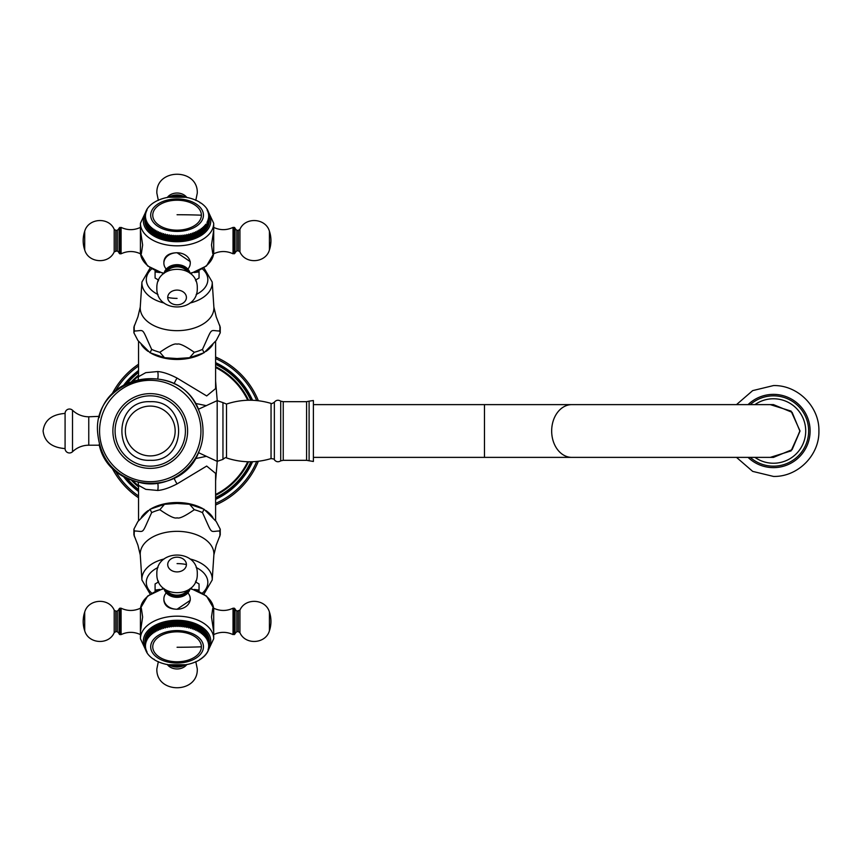 <?xml version="1.0" encoding="UTF-8"?>
<svg xmlns="http://www.w3.org/2000/svg" width="862" height="862" viewBox="0 0 862 862"><rect width="100%" height="100%" fill="white"/><g stroke="black" fill="none" stroke-linecap="round" stroke-linejoin="round"><path stroke-width="1.29" d="M138.534 485.899A71.061 71.061 0 0 1 133.308 481.147M133.308 380.853A71.061 71.061 0 0 1 138.534 376.101M248.536 400.237A71.794 71.794 0 0 0 215.608 366.695M138.534 375.153A71.794 71.794 0 0 0 131.746 381.403M248.536 461.763A71.794 71.794 0 0 1 215.608 495.305M138.534 486.847A71.794 71.794 0 0 1 131.746 480.597M215.608 367.514A71.061 71.061 0 0 1 247.728 400.259M247.728 461.741A71.061 71.061 0 0 1 215.608 494.486M251.769 400.259A74.725 74.725 0 0 0 215.608 363.441M138.534 371.436A74.725 74.725 0 0 0 125.313 384.301M125.313 477.699A74.725 74.725 0 0 0 138.534 490.564M215.608 498.559A74.725 74.725 0 0 0 251.769 461.741M111.694 467.269A80.586 80.586 0 0 0 138.534 497.773M215.608 504.992A80.586 80.586 0 0 0 258.352 461.267M258.352 400.733A80.586 80.586 0 0 0 215.608 357.008M138.534 364.227A80.586 80.586 0 0 0 111.694 394.731M195.437 403.416L206.406 405.668M217.224 400.614L215.608 381.047M215.608 480.953L217.224 461.385M206.406 456.332L195.437 458.584M215.608 520.713L215.608 473.41L206.686 466.062L177.066 483.905C169.361 487.903 162.907 490.079 157.724 490.456L145.786 489.347L138.534 485.328L138.157 482.537M202.818 508.612A38.542 23.727 180 0 0 177.066 502.535A38.542 23.727 180 0 0 151.313 508.612M148.135 510.584A38.542 23.727 180 0 0 141.239 517.523M202.462 512.61L204.057 509.226L216.243 521.532L220.241 529.203L219.691 530.981C209.035 531.197 213.129 535.604 202.462 512.61A42.884 26.399 0 0 0 194.295 509.711C184.921 516.219 179.177 518.913 177.066 517.803C174.932 518.902 169.2 516.209 159.847 509.711L164.513 504.292L177.066 503.451L189.618 504.292L194.295 509.711M164.179 558.953A35.17 21.647 180 0 0 141.928 579.986L140.258 554.945A36.84 22.681 180 0 1 177.066 531.337A36.84 22.681 0 0 1 213.873 554.945L216.222 545.14L220.241 534.86L220.241 529.203M133.89 529.203L137.888 521.532L150.085 509.226L151.669 512.61C141.002 535.593 145.107 531.197 134.45 530.981L133.89 529.203L133.89 534.86L137.909 545.14L140.258 554.945M195.943 580.816A19.05 11.723 0 0 1 196.116 582.238M158.015 582.238A19.05 11.723 0 0 1 158.188 580.816M158.651 581.882L155.085 583.962L155.085 591.332M159.793 589.446L155.085 590.104M195.48 581.882L199.047 583.962L199.047 590.104L194.338 589.446M199.047 591.332L199.047 590.104M163.877 598.853L163.877 600.361C164.674 606.137 169.071 609.089 177.066 609.24A13.189 10.387 0 0 0 190.254 598.853L190.254 600.361L177.066 609.24A13.189 10.387 0 0 1 163.877 598.853A13.189 10.387 180 0 1 166.107 593.067M141.346 608.216L142.629 617.03L140.431 631.792L140.431 608.216L141.346 608.216M213.701 608.216L213.701 631.792L211.502 617.03L212.785 608.216L213.701 608.216C220.144 611.201 226.587 611.201 233.042 608.216L233.042 634.594C226.598 631.609 220.144 631.609 213.701 634.594M177.066 626.545L177.787 625.812L177.787 621.19L177.066 621.642L177.066 626.545L176.344 625.812A32.239 19.848 180 0 0 175.762 625.823L175.762 621.2L175.083 621.674L175.083 626.577L174.318 625.877A32.239 19.848 180 0 0 173.747 625.909L173.747 621.297L173.122 621.793L173.122 626.696L172.303 626.027A32.239 19.848 180 0 0 171.743 626.081L171.743 621.459L171.161 626.889L170.32 626.243A32.239 19.848 180 0 0 169.749 626.318L169.749 621.707L169.232 627.148L168.349 626.545A32.239 19.848 180 0 0 167.799 626.642L167.799 622.03L167.336 627.493L166.42 626.922A32.239 19.848 180 0 0 165.881 627.04L165.881 622.418L165.472 627.902L164.523 627.364A32.239 19.848 180 0 0 163.995 627.514L163.995 622.892L163.651 628.387L162.692 627.892A32.239 19.848 180 0 0 162.175 628.053L162.175 623.431L161.894 628.937L160.903 628.484A32.239 19.848 180 0 0 160.407 628.657L160.407 624.045L160.181 629.562L159.19 629.141A32.239 19.848 180 0 0 158.705 629.335L158.705 624.724L158.554 630.241L157.541 629.863A32.239 19.848 180 0 0 157.078 630.079L157.078 625.456L156.981 630.995L155.968 630.65A32.239 19.848 180 0 0 155.537 630.887L155.537 626.265L155.505 631.803L154.481 631.49A32.239 19.848 180 0 0 154.072 631.749L154.104 632.665L153.08 632.396A32.239 19.848 180 0 0 152.693 632.665L152.79 633.57L151.777 633.344A32.239 19.848 180 0 0 151.421 633.635L151.583 634.54L150.57 634.346A32.239 19.848 180 0 0 150.247 634.647L150.462 635.542L149.471 635.402A32.239 19.848 180 0 0 149.169 635.703L149.46 636.598L148.48 636.49A32.239 19.848 180 0 0 148.21 636.802L148.566 637.675L147.596 637.611A32.239 19.848 180 0 0 147.37 637.934L147.779 638.796L146.831 638.764A32.239 19.848 180 0 0 146.637 639.098L147.1 639.938L146.195 639.949A32.239 19.848 180 0 0 146.034 640.283L146.551 641.112L145.667 641.156A32.239 19.848 180 0 0 145.549 641.5L146.12 642.298L145.269 642.373A32.239 19.848 180 0 0 145.182 642.729L145.807 643.505L144.999 643.612A32.239 19.848 180 0 0 144.945 643.957L145.624 644.722L144.859 644.851A32.239 19.848 180 0 0 144.838 645.207L144.838 640.585A32.239 19.848 0 0 1 144.859 640.229L144.945 640.186M209.272 640.229A32.239 19.848 0 0 1 209.294 640.585L209.294 645.207A32.239 19.848 0 0 0 209.272 644.851L209.186 640.186M209.132 638.99A32.239 19.848 0 0 1 209.186 639.345L209.186 643.957A32.239 19.848 0 0 0 209.132 643.612L208.949 638.904M208.863 637.751A32.239 19.848 0 0 1 208.949 638.106L208.949 642.729A32.239 19.848 0 0 0 208.863 642.373L208.582 637.643M208.464 636.533A32.239 19.848 0 0 1 208.582 636.878L208.582 641.5A32.239 19.848 0 0 0 208.464 641.156L208.098 636.404M207.936 635.326A32.239 19.848 0 0 1 208.098 635.671L208.098 640.283A32.239 19.848 0 0 0 207.936 639.949L207.494 635.186M207.3 634.141A32.239 19.848 0 0 1 207.494 634.475L207.494 639.098A32.239 19.848 0 0 0 207.3 638.764L206.761 634.001M206.535 632.988A32.239 19.848 0 0 1 206.761 633.311L206.761 637.934A32.239 19.848 0 0 0 206.535 637.611L206.535 632.988L205.921 632.848M205.652 631.868A32.239 19.848 0 0 1 205.921 632.18L205.921 636.802A32.239 19.848 0 0 0 205.652 636.49L205.652 631.868L204.962 631.738M204.66 630.779A32.239 19.848 0 0 1 204.962 631.081L204.962 635.703A32.239 19.848 0 0 0 204.66 635.402L204.66 630.779L203.885 630.672M203.561 629.734A32.239 19.848 0 0 1 203.885 630.025L203.885 634.647A32.239 19.848 0 0 0 203.561 634.346L203.561 629.734L202.71 629.648M202.365 628.732A32.239 19.848 0 0 1 202.71 629.012L202.71 633.635A32.239 19.848 0 0 0 202.365 633.344L202.365 628.732L201.439 628.678M201.051 627.773A32.239 19.848 0 0 1 201.439 628.042L201.439 632.665A32.239 19.848 0 0 0 201.051 632.396L201.051 627.773L200.059 627.762M199.661 626.879A32.239 19.848 0 0 1 200.059 627.127L200.059 631.749A32.239 19.848 0 0 0 199.661 631.49L199.661 626.879L198.605 626.265A32.239 19.848 0 0 0 198.163 626.027L197.053 625.456A32.239 19.848 0 0 0 196.601 625.241L195.426 624.724A32.239 19.848 0 0 0 194.941 624.519L193.724 624.045A32.239 19.848 0 0 0 193.228 623.862L191.957 623.431A32.239 19.848 0 0 0 191.439 623.269L190.136 622.892A32.239 19.848 0 0 0 189.608 622.752L188.261 622.418A32.239 19.848 0 0 0 187.711 622.299L186.332 622.03A32.239 19.848 0 0 0 185.783 621.922L184.382 621.707A32.239 19.848 0 0 0 183.821 621.631L182.388 621.459A32.239 19.848 0 0 0 181.828 621.405L180.384 621.297A32.239 19.848 0 0 0 179.813 621.265L178.369 621.2A32.239 19.848 0 0 0 177.787 621.19M177.066 621.642L176.344 621.19A32.239 19.848 0 0 0 175.762 621.2M175.083 621.674L174.318 621.265A32.239 19.848 0 0 0 173.747 621.297M173.122 621.793L172.303 621.405A32.239 19.848 0 0 0 171.743 621.459M171.161 621.987L170.32 621.631A32.239 19.848 0 0 0 169.749 621.707M169.232 622.245L168.349 621.922A32.239 19.848 0 0 0 167.799 622.03M167.336 622.59L166.42 622.299A32.239 19.848 0 0 0 165.881 622.418M165.472 623L164.523 622.752A32.239 19.848 0 0 0 163.995 622.892M163.651 623.485L162.692 623.269A32.239 19.848 0 0 0 162.175 623.431M161.894 624.034L160.903 623.862A32.239 19.848 0 0 0 160.407 624.045M160.181 624.659L159.19 624.519A32.239 19.848 0 0 0 158.705 624.724M158.554 625.338L157.541 625.241A32.239 19.848 0 0 0 157.078 625.456M156.981 626.092L155.968 626.027A32.239 19.848 0 0 0 155.537 626.265M155.505 626.9L154.481 626.879A32.239 19.848 0 0 0 154.072 627.127L154.072 631.749M154.072 627.762L153.08 627.773A32.239 19.848 0 0 0 152.693 628.042L152.693 632.665M152.693 628.678L151.777 628.732A32.239 19.848 0 0 0 151.421 629.012L151.421 633.635M151.421 629.648L150.57 629.734A32.239 19.848 0 0 0 150.247 630.025L150.247 634.647M150.247 630.672L149.471 630.779A32.239 19.848 0 0 0 149.169 631.081L149.169 635.703M149.169 631.738L148.48 631.868A32.239 19.848 0 0 0 148.21 632.18L148.21 636.802M148.21 632.848L147.596 632.988A32.239 19.848 0 0 0 147.37 633.311L147.37 637.934M147.37 634.001L146.831 634.141A32.239 19.848 0 0 0 146.637 634.475L146.637 639.098M146.637 635.186L146.195 635.326A32.239 19.848 0 0 0 146.034 635.671L146.034 640.283M146.034 636.404L145.667 636.533A32.239 19.848 0 0 0 145.549 636.878L145.549 641.5M145.549 637.643L145.269 637.751A32.239 19.848 0 0 0 145.182 638.106L145.182 642.729M145.182 638.904L144.999 638.99A32.239 19.848 0 0 0 144.945 639.345L144.945 643.957M144.859 644.851L144.859 640.229M144.999 643.612L144.999 638.99M145.269 642.373L145.269 637.751M145.667 641.156L145.667 636.533M146.195 639.949L146.195 635.326M146.831 638.764L146.831 634.141M147.596 637.611L147.596 632.988M148.48 636.49L148.48 631.868M149.471 635.402L149.471 630.779M150.57 634.346L150.57 629.734M151.777 633.344L151.777 628.732M153.08 632.396L153.08 627.773M154.481 631.49L154.481 626.879M155.537 630.887L155.505 631.803M155.968 630.65L155.968 626.027M157.078 630.079L156.981 630.995M157.541 629.863L157.541 625.241M158.705 629.335L158.554 630.241M159.19 629.141L159.19 624.519M160.407 628.657L160.181 629.562M160.903 628.484L160.903 623.862M162.175 628.053L161.894 628.937M162.692 627.892L162.692 623.269M163.995 627.514L163.651 628.387M164.523 627.364L164.523 622.752M165.881 627.04L165.472 627.902M166.42 626.922L166.42 622.299M167.799 626.642L167.336 627.493M168.349 626.545L168.349 621.922M169.749 626.318L169.232 627.148M170.32 626.243L170.32 621.631M171.743 626.081L171.161 626.889M172.303 626.027L172.303 621.405M173.747 625.909L173.122 626.696M174.318 625.877L174.318 621.265M175.762 625.823L175.083 626.577M176.344 625.812L176.344 621.19M177.787 625.812A32.239 19.848 0 0 1 178.369 625.823L178.369 621.2M179.048 621.674L179.048 626.577L178.369 625.823M179.048 626.577L179.813 625.877L179.813 621.265M179.813 625.877A32.239 19.848 0 0 1 180.384 625.909L180.384 621.297M181.02 621.793L181.02 626.696L180.384 625.909M181.02 626.696L181.828 626.027L181.828 621.405M181.828 626.027A32.239 19.848 0 0 1 182.388 626.081L182.388 621.459M182.97 621.987L182.97 626.889L182.388 626.081M182.97 626.889L183.821 626.243L183.821 621.631M183.821 626.243A32.239 19.848 0 0 1 184.382 626.318L184.382 621.707M184.899 622.245L184.899 627.148L184.382 626.318M184.899 627.148L185.783 626.545L185.783 621.922M185.783 626.545A32.239 19.848 0 0 1 186.332 626.642L186.332 622.03M186.806 622.59L186.806 627.493L186.332 626.642M186.806 627.493L187.711 626.922L187.711 622.299M187.711 626.922A32.239 19.848 0 0 1 188.261 627.04L188.261 622.418M188.659 623L188.261 627.04M188.659 627.902L189.608 627.364L189.608 622.752M189.608 627.364A32.239 19.848 0 0 1 190.136 627.514L190.136 622.892M190.48 623.485L190.136 627.514M190.48 628.387L191.439 627.892L191.439 623.269M191.439 627.892A32.239 19.848 0 0 1 191.957 628.053L191.957 623.431M192.248 624.034L191.957 628.053M192.248 628.937L193.228 628.484L193.228 623.862M193.228 628.484A32.239 19.848 0 0 1 193.724 628.657L193.724 624.045M193.95 624.659L193.724 628.657M193.95 629.562L194.941 629.141L194.941 624.519M194.941 629.141A32.239 19.848 0 0 1 195.426 629.335L195.426 624.724M195.588 625.338L195.426 629.335M195.588 630.241L196.601 629.863L196.601 625.241M196.601 629.863A32.239 19.848 0 0 1 197.053 630.079L197.053 625.456M197.15 626.092L197.053 630.079M197.15 630.995L198.163 630.65L198.163 626.027M198.163 630.65A32.239 19.848 0 0 1 198.605 630.887L198.605 626.265M198.637 626.9L198.605 630.887M199.661 631.49L198.637 631.803M201.051 632.396L200.027 632.665L200.059 631.749M202.365 633.344L201.342 633.57L201.439 632.665M203.561 634.346L202.548 634.54L202.71 633.635M204.66 635.402L203.669 635.542L203.885 634.647M205.652 636.49L204.671 636.598L204.962 635.703M206.535 637.611L205.576 637.675L205.921 636.802M207.3 638.764L206.363 638.796L206.761 637.934M207.936 639.949L207.031 639.938L207.494 639.098M208.464 641.156L207.58 641.112L208.098 640.283M208.863 642.373L208.011 642.298L208.582 641.5M209.132 643.612L208.324 643.505L208.949 642.729M209.272 644.851L208.507 644.722L209.186 643.957M208.572 645.94L209.294 645.207L209.294 646.101L208.572 645.94M209.294 646.101A32.239 19.848 0 0 1 209.272 646.457L208.507 647.157L209.186 647.34L209.186 646.543M209.186 647.34A32.239 19.848 0 0 1 209.132 647.696L208.324 648.364L208.949 648.58L208.949 647.858M208.949 648.58A32.239 19.848 0 0 1 208.863 648.935L208.011 649.571L208.582 649.808L208.582 649.14M208.582 649.808A32.239 19.848 0 0 1 208.464 650.153L208.098 650.411M208.098 651.015A32.239 19.848 0 0 1 207.936 651.36L207.494 651.65M207.494 652.211A32.239 19.848 0 0 1 207.3 652.545L206.761 652.857M206.761 653.374A32.239 19.848 0 0 1 206.535 653.698L205.921 654.021M205.921 654.506A32.239 19.848 0 0 1 205.652 654.818L204.962 655.152M204.962 655.605A32.239 19.848 0 0 1 204.66 655.907L203.885 656.241M203.885 656.661A32.239 19.848 0 0 1 203.561 656.952L202.71 657.275M202.71 657.674A32.239 19.848 0 0 1 202.365 657.954L201.439 658.266M201.439 658.643A32.239 19.848 0 0 1 201.051 658.913L200.027 659.214M200.059 659.559A32.239 19.848 0 0 1 199.661 659.807L198.605 660.421A32.239 19.848 0 0 1 198.163 660.658L197.053 661.229A32.239 19.848 0 0 1 196.601 661.445L195.426 661.962A32.239 19.848 0 0 1 194.941 662.167L193.724 662.641A32.239 19.848 0 0 1 193.228 662.824L191.957 663.255A32.239 19.848 0 0 1 191.439 663.417L190.136 663.794A32.239 19.848 0 0 1 189.608 663.934L188.261 664.268A32.239 19.848 0 0 1 187.711 664.386L186.332 664.656A32.239 19.848 0 0 1 185.783 664.764L184.382 664.979A32.239 19.848 0 0 1 183.821 665.055L182.388 665.227A32.239 19.848 0 0 1 181.828 665.281L180.384 665.389A32.239 19.848 0 0 1 179.813 665.432L178.369 665.486A32.239 19.848 0 0 1 177.787 665.496L176.344 665.496A32.239 19.848 180 0 1 175.762 665.486L174.318 665.432A32.239 19.848 180 0 1 173.747 665.389L172.303 665.281A32.239 19.848 180 0 1 171.743 665.227L170.32 665.055A32.239 19.848 180 0 1 169.749 664.979L168.349 664.764A32.239 19.848 180 0 1 167.799 664.656L166.42 664.386A32.239 19.848 180 0 1 165.881 664.268L164.523 663.934A32.239 19.848 180 0 1 163.995 663.794L162.692 663.417A32.239 19.848 180 0 1 162.175 663.255L160.903 662.824A32.239 19.848 180 0 1 160.407 662.641L159.19 662.167A32.239 19.848 180 0 1 158.705 661.962L157.541 661.445A32.239 19.848 180 0 1 157.078 661.229L155.968 660.658A32.239 19.848 180 0 1 155.537 660.421L154.481 659.807A32.239 19.848 180 0 1 154.072 659.559L154.072 659.559M144.838 646.101L144.838 645.207L145.559 645.94L144.838 646.101A32.239 19.848 180 0 0 144.859 646.457L145.624 647.157L144.945 647.34A32.239 19.848 180 0 0 144.999 647.696L145.807 648.364L145.182 648.58A32.239 19.848 180 0 0 145.269 648.935L146.12 649.571L145.549 649.808A32.239 19.848 180 0 0 145.667 650.153L146.551 650.756L146.034 651.015A32.239 19.848 180 0 0 146.195 651.36L147.1 651.931L146.637 652.211A32.239 19.848 180 0 0 146.831 652.545L147.37 653.374A32.239 19.848 180 0 0 147.596 653.698L148.21 654.506A32.239 19.848 180 0 0 148.48 654.818L149.169 655.605A32.239 19.848 180 0 0 149.471 655.907L150.247 656.661A32.239 19.848 180 0 0 150.57 656.952L151.421 657.674A32.239 19.848 180 0 0 151.777 657.954L152.693 658.643A32.239 19.848 180 0 0 153.08 658.913L154.104 659.214M146.637 652.211L146.637 651.65M146.034 651.015L146.034 650.411M145.549 649.808L145.549 649.14M145.182 648.58L145.182 647.858M144.945 647.34L144.945 646.543M152.746 646.812A24.319 14.977 0 0 1 177.066 631.835A24.319 14.977 0 0 1 201.385 646.812A24.319 14.977 0 0 1 177.066 661.779A24.319 14.977 0 0 1 152.746 646.812M188.024 593.067A13.189 10.387 180 0 1 190.254 598.853M164.071 588.692A13.189 10.387 0 0 0 166.797 593.465A13.189 10.387 0 0 0 187.334 593.465A13.189 10.387 0 0 0 190.071 588.692M183.304 665.022A13.189 10.387 180 0 1 170.827 665.022M234.356 634.594L234.356 608.216L235.089 608.949L235.089 633.861L233.042 634.594M235.089 628.807L235.089 614.003M140.431 634.594C133.987 631.609 127.544 631.609 121.089 634.594L121.089 608.216C127.544 611.201 133.987 611.201 140.431 608.216M121.089 608.216L119.775 608.216L119.775 634.594L119.042 633.861L119.042 608.949L119.042 629.077M119.042 633.419L117.286 631.663L117.286 611.147L119.042 609.391L119.042 628.807M212.903 517.523A38.542 23.727 180 0 0 205.996 510.584M138.157 379.463L138.534 376.672L145.786 372.653L157.724 371.544C162.907 371.921 169.361 374.097 177.066 378.095L206.686 395.938L215.608 388.59L215.608 341.287M151.313 353.388A38.542 23.727 0 0 0 177.066 359.465A38.542 23.727 0 0 0 202.818 353.388M205.996 351.416A38.542 23.727 0 0 0 212.903 344.477M220.241 332.797L216.243 340.468L204.057 352.773L202.462 349.39C213.119 326.418 209.046 330.792 219.691 331.019L220.241 332.797L220.241 327.14L216.222 316.86L213.873 307.055A36.84 22.681 180 0 1 177.066 330.663A36.84 22.681 0 0 1 140.258 307.055L137.909 316.86L133.89 327.14L133.89 332.797L134.45 331.019C145.085 330.792 141.012 326.396 151.669 349.39L150.085 352.773L137.888 340.458L133.89 332.797M194.295 352.289L189.618 357.708L177.066 358.549L164.513 357.708L159.847 352.289C169.211 345.791 174.954 343.087 177.066 344.197C179.199 343.098 184.931 345.791 194.295 352.289A42.884 26.399 180 0 0 202.462 349.39M196.116 279.762A19.05 11.723 180 0 1 195.943 281.184M158.188 281.184A19.05 11.723 180 0 1 158.015 279.762M155.085 270.668L155.085 278.038L158.651 280.118M155.085 271.896L159.793 272.554M195.48 280.118L199.047 278.038L199.047 270.668M194.338 272.554L199.047 271.896M188.024 268.933A13.189 10.387 0 0 0 190.254 263.147A13.189 10.387 180 0 0 177.066 252.76C169.071 252.911 164.674 255.863 163.877 261.639L163.877 263.147A13.189 10.387 0 0 0 166.107 268.933M140.431 253.784L140.431 230.208L142.629 244.97L141.346 253.784L140.431 253.784C133.987 250.799 127.544 250.799 121.089 253.784L121.089 227.406C127.544 230.391 133.987 230.391 140.431 227.406M163.877 263.147A13.189 10.387 180 0 1 177.066 252.76L190.254 261.639L190.254 263.147M212.785 253.784L211.502 244.97L213.701 230.208L213.701 253.784L212.785 253.784M144.859 221.771A32.239 19.848 180 0 1 144.838 221.415L144.838 216.793A32.239 19.848 0 0 0 144.859 217.149L144.945 221.814M144.999 223.01A32.239 19.848 180 0 1 144.945 222.655L144.945 218.043A32.239 19.848 0 0 0 144.999 218.388L145.182 223.096M145.269 224.249A32.239 19.848 180 0 1 145.182 223.894L145.182 219.271A32.239 19.848 0 0 0 145.269 219.627L145.549 224.357M145.667 225.467A32.239 19.848 180 0 1 145.549 225.122L145.549 220.5A32.239 19.848 0 0 0 145.667 220.844L146.034 225.596M146.195 226.674A32.239 19.848 180 0 1 146.034 226.329L146.034 221.717A32.239 19.848 0 0 0 146.195 222.051L146.637 226.814M146.831 227.859A32.239 19.848 180 0 1 146.637 227.525L146.637 222.902A32.239 19.848 0 0 0 146.831 223.236L147.37 227.999M147.596 229.012A32.239 19.848 180 0 1 147.37 228.689L147.37 224.066A32.239 19.848 0 0 0 147.596 224.389L147.596 229.012L148.21 229.152M148.48 230.132A32.239 19.848 180 0 1 148.21 229.82L148.21 225.197A32.239 19.848 0 0 0 148.48 225.51L148.48 230.132L149.169 230.262M149.471 231.221A32.239 19.848 180 0 1 149.169 230.919L149.169 226.297A32.239 19.848 0 0 0 149.471 226.598L149.471 231.221L150.247 231.328M150.57 232.266A32.239 19.848 180 0 1 150.247 231.975L150.247 227.352A32.239 19.848 0 0 0 150.57 227.654L150.57 232.266L151.421 232.352M151.777 233.268A32.239 19.848 180 0 1 151.421 232.988L151.421 228.365A32.239 19.848 0 0 0 151.777 228.656L151.777 233.268L152.693 233.322M153.08 234.227A32.239 19.848 180 0 1 152.693 233.958L152.693 229.335A32.239 19.848 0 0 0 153.08 229.604L153.08 234.227L154.072 234.238M154.481 235.121A32.239 19.848 180 0 1 154.072 234.873L154.072 230.251A32.239 19.848 0 0 0 154.481 230.51L154.481 235.121L155.537 235.735A32.239 19.848 180 0 0 155.968 235.972L157.078 236.544A32.239 19.848 180 0 0 157.541 236.759L158.705 237.276A32.239 19.848 180 0 0 159.19 237.481L160.407 237.955A32.239 19.848 180 0 0 160.903 238.138L162.175 238.569A32.239 19.848 180 0 0 162.692 238.731L163.995 239.108A32.239 19.848 180 0 0 164.523 239.248L165.881 239.582A32.239 19.848 180 0 0 166.42 239.701L167.799 239.97A32.239 19.848 180 0 0 168.349 240.078L169.749 240.293A32.239 19.848 180 0 0 170.32 240.369L171.743 240.541A32.239 19.848 180 0 0 172.303 240.595L173.747 240.703A32.239 19.848 180 0 0 174.318 240.735L175.762 240.8A32.239 19.848 180 0 0 176.344 240.81L177.787 240.81A32.239 19.848 180 0 0 178.369 240.8L179.813 240.735A32.239 19.848 180 0 0 180.384 240.703L181.828 240.595A32.239 19.848 180 0 0 182.388 240.541L183.821 240.369A32.239 19.848 180 0 0 184.382 240.293L185.783 240.078A32.239 19.848 180 0 0 186.332 239.97L187.711 239.701A32.239 19.848 180 0 0 188.261 239.582L189.608 239.248A32.239 19.848 180 0 0 190.136 239.108L191.439 238.731A32.239 19.848 180 0 0 191.957 238.569L193.228 238.138A32.239 19.848 180 0 0 193.724 237.955L194.941 237.481A32.239 19.848 180 0 0 195.426 237.276L196.601 236.759A32.239 19.848 180 0 0 197.053 236.544L198.163 235.972A32.239 19.848 180 0 0 198.605 235.735L199.661 235.121A32.239 19.848 180 0 0 200.059 234.873L200.027 229.335L201.051 229.604L201.051 234.227L200.059 234.238M201.439 233.322L202.365 233.268A32.239 19.848 180 0 0 202.71 232.988L202.71 228.365A32.239 19.848 180 0 1 202.365 228.656L201.342 228.43L201.439 233.958A32.239 19.848 180 0 1 201.051 234.227M202.71 232.352L203.561 232.266A32.239 19.848 180 0 0 203.885 231.975L203.669 226.458L204.66 226.598L204.66 231.221L203.885 231.328M204.962 230.262L205.652 230.132A32.239 19.848 180 0 0 205.921 229.82L205.921 225.197A32.239 19.848 180 0 1 205.652 225.51L204.671 225.402L204.962 230.919A32.239 19.848 180 0 1 204.66 231.221M205.921 229.152L206.535 229.012A32.239 19.848 180 0 0 206.761 228.689L206.761 227.999M207.494 226.814L207.936 226.674A32.239 19.848 180 0 0 208.098 226.329L208.098 221.717A32.239 19.848 180 0 1 207.936 222.051L207.031 222.062L207.494 227.525A32.239 19.848 180 0 1 207.3 227.859M208.098 225.596L208.464 225.467A32.239 19.848 180 0 0 208.582 225.122L208.011 219.702L208.863 219.627L208.582 224.357M208.949 223.096L209.132 223.01A32.239 19.848 180 0 0 209.186 222.655L209.186 218.043A32.239 19.848 180 0 1 209.132 218.388L208.324 218.495L208.949 223.894A32.239 19.848 180 0 1 208.863 224.249M209.186 221.814L209.272 221.771A32.239 19.848 180 0 0 209.294 221.415L209.294 216.793L208.572 216.06L209.294 215.899L209.294 216.793A32.239 19.848 180 0 1 209.272 217.149L209.272 221.771M144.838 215.899L144.838 216.793L145.559 216.06L144.838 215.899A32.239 19.848 0 0 1 144.859 215.543L145.624 214.843L144.945 214.66L144.945 215.457M200.059 202.441L200.059 202.441A32.239 19.848 180 0 0 199.661 202.193L198.605 201.579A32.239 19.848 180 0 0 198.163 201.342L197.053 200.771A32.239 19.848 180 0 0 196.601 200.555L195.426 200.038A32.239 19.848 180 0 0 194.941 199.833L193.724 199.359A32.239 19.848 180 0 0 193.228 199.176L191.957 198.745A32.239 19.848 180 0 0 191.439 198.583L190.136 198.206A32.239 19.848 180 0 0 189.608 198.066L188.261 197.732A32.239 19.848 180 0 0 187.711 197.613L186.332 197.344A32.239 19.848 180 0 0 185.783 197.236L184.382 197.021A32.239 19.848 180 0 0 183.821 196.945L182.388 196.773A32.239 19.848 180 0 0 181.828 196.719L180.384 196.611A32.239 19.848 180 0 0 179.813 196.568L178.369 196.514A32.239 19.848 180 0 0 177.787 196.504L176.344 196.504A32.239 19.848 0 0 0 175.762 196.514L174.318 196.568A32.239 19.848 0 0 0 173.747 196.611L172.303 196.719A32.239 19.848 0 0 0 171.743 196.773L170.32 196.945A32.239 19.848 0 0 0 169.749 197.021L168.349 197.236A32.239 19.848 0 0 0 167.799 197.344L166.42 197.613A32.239 19.848 0 0 0 165.881 197.732L164.523 198.066A32.239 19.848 0 0 0 163.995 198.206L162.692 198.583A32.239 19.848 0 0 0 162.175 198.745L160.903 199.176A32.239 19.848 0 0 0 160.407 199.359L159.19 199.833A32.239 19.848 0 0 0 158.705 200.038L157.541 200.555A32.239 19.848 0 0 0 157.078 200.771L155.968 201.342A32.239 19.848 0 0 0 155.537 201.579L154.481 202.193A32.239 19.848 0 0 0 154.072 202.441L153.08 203.087A32.239 19.848 0 0 0 152.693 203.357L151.777 204.046A32.239 19.848 0 0 0 151.421 204.326L150.57 205.048A32.239 19.848 0 0 0 150.247 205.339L149.471 206.093A32.239 19.848 0 0 0 149.169 206.395L148.48 207.182A32.239 19.848 0 0 0 148.21 207.494L147.596 208.302A32.239 19.848 0 0 0 147.37 208.626L146.831 209.455A32.239 19.848 0 0 0 146.637 209.789L147.1 210.069L146.195 210.64A32.239 19.848 0 0 0 146.034 210.985L146.551 211.244L145.667 211.847A32.239 19.848 0 0 0 145.549 212.192L146.12 212.429L145.269 213.065A32.239 19.848 0 0 0 145.182 213.42L145.807 213.636L144.999 214.304A32.239 19.848 0 0 0 144.945 214.66M145.182 213.42L145.182 214.142M145.549 212.192L145.549 212.86M146.034 210.985L146.034 211.589M146.637 209.789L146.637 210.35M209.294 215.899A32.239 19.848 180 0 0 209.272 215.543L208.507 214.843L209.186 214.66A32.239 19.848 180 0 0 209.132 214.304L208.324 213.636L208.949 213.42A32.239 19.848 180 0 0 208.863 213.065L208.011 212.429L208.582 212.192A32.239 19.848 180 0 0 208.464 211.847L207.58 211.244L208.098 210.985A32.239 19.848 180 0 0 207.936 210.64L207.031 210.069L207.494 209.789A32.239 19.848 180 0 0 207.3 209.455L206.761 208.626A32.239 19.848 180 0 0 206.535 208.302L205.921 207.494A32.239 19.848 180 0 0 205.652 207.182L204.962 206.395A32.239 19.848 180 0 0 204.66 206.093L203.885 205.339A32.239 19.848 180 0 0 203.561 205.048L202.71 204.326A32.239 19.848 180 0 0 202.365 204.046L201.439 203.357A32.239 19.848 180 0 0 201.051 203.087L200.027 202.785M207.494 209.789L207.494 210.35M208.098 210.985L208.098 211.589M208.582 212.192L208.582 212.86M208.949 213.42L208.949 214.142M209.186 214.66L209.186 215.457M209.186 218.043L208.507 217.278L209.272 217.149M209.132 218.388L209.132 223.01M208.582 220.5A32.239 19.848 180 0 1 208.464 220.844L208.464 225.467M208.098 221.717L207.58 220.887L208.464 220.844M207.936 222.051L207.936 226.674M206.761 224.066A32.239 19.848 180 0 1 206.535 224.389L206.535 229.012M205.921 225.197L205.576 224.325L206.535 224.389M205.652 225.51L205.652 230.132M203.885 227.352A32.239 19.848 180 0 1 203.561 227.654L203.561 232.266M202.71 228.365L202.548 227.46L203.561 227.654M202.365 228.656L202.365 233.268M200.059 230.251A32.239 19.848 180 0 1 199.661 230.51L199.661 235.121M198.637 235.1L198.637 230.197L199.661 230.51M198.637 230.197L198.605 235.735M198.605 231.113A32.239 19.848 180 0 1 198.163 231.35L198.163 235.972M197.15 235.908L197.15 231.005L198.163 231.35M197.15 231.005L197.053 236.544M197.053 231.921A32.239 19.848 180 0 1 196.601 232.137L196.601 236.759M195.588 236.662L195.588 231.759L196.601 232.137M195.588 231.759L195.426 237.276M195.426 232.665A32.239 19.848 180 0 1 194.941 232.859L194.941 237.481M193.95 237.341L193.95 232.438L194.941 232.859M193.95 232.438L193.724 237.955M193.724 233.343A32.239 19.848 180 0 1 193.228 233.516L193.228 238.138M192.248 237.966L192.248 233.063L193.228 233.516M192.248 233.063L191.957 238.569M191.957 233.947A32.239 19.848 180 0 1 191.439 234.108L191.439 238.731M190.48 238.515L190.48 233.613L191.439 234.108M190.48 233.613L190.136 239.108M190.136 234.486A32.239 19.848 180 0 1 189.608 234.636L189.608 239.248M188.659 239L188.659 234.098L189.608 234.636M188.659 234.098L188.261 239.582M188.261 234.96A32.239 19.848 180 0 1 187.711 235.078L187.711 239.701M186.806 239.41L186.806 234.507L187.711 235.078M186.806 234.507L186.332 239.97M186.332 235.358A32.239 19.848 180 0 1 185.783 235.455L185.783 240.078M184.899 239.755L184.899 234.852L185.783 235.455M184.899 234.852L184.382 240.293M184.382 235.682A32.239 19.848 180 0 1 183.821 235.757L183.821 240.369M182.97 240.013L182.97 235.11L183.821 235.757M182.97 235.11L182.388 240.541M182.388 235.919A32.239 19.848 180 0 1 181.828 235.972L181.828 240.595M181.02 240.207L181.02 235.304L181.828 235.972M181.02 235.304L180.384 236.091L180.384 240.703M180.384 236.091A32.239 19.848 180 0 1 179.813 236.123L179.813 240.735M179.048 240.326L179.048 235.423L179.813 236.123M179.048 235.423L178.369 236.177L178.369 240.8M178.369 236.177A32.239 19.848 180 0 1 177.787 236.188L177.787 240.81M177.066 240.358L177.066 235.455L177.787 236.188M175.083 240.326L175.083 235.423L175.762 236.177A32.239 19.848 0 0 0 176.344 236.188L176.344 240.81M176.344 236.188L177.066 235.455M175.762 236.177L175.762 240.8M173.122 240.207L173.122 235.304L173.747 236.091A32.239 19.848 0 0 0 174.318 236.123L174.318 240.735M174.318 236.123L175.083 235.423M173.747 236.091L173.747 240.703M171.161 240.013L171.161 235.11L171.743 235.919A32.239 19.848 0 0 0 172.303 235.972L172.303 240.595M172.303 235.972L173.122 235.304M171.743 235.919L171.743 240.541M169.232 239.755L169.232 234.852L169.749 235.682A32.239 19.848 0 0 0 170.32 235.757L170.32 240.369M170.32 235.757L171.161 235.11M169.749 235.682L169.749 240.293M167.336 239.41L167.336 234.507L167.799 235.358A32.239 19.848 0 0 0 168.349 235.455L168.349 240.078M168.349 235.455L169.232 234.852M167.799 235.358L167.799 239.97M165.472 239L165.881 234.96A32.239 19.848 0 0 0 166.42 235.078L166.42 239.701M166.42 235.078L167.336 234.507M165.881 234.96L165.881 239.582M163.651 238.515L163.995 234.486A32.239 19.848 0 0 0 164.523 234.636L164.523 239.248M164.523 234.636L165.472 234.098M163.995 234.486L163.995 239.108M161.894 237.966L162.175 233.947A32.239 19.848 0 0 0 162.692 234.108L162.692 238.731M162.692 234.108L163.651 233.613M162.175 233.947L162.175 238.569M160.181 237.341L160.407 233.343A32.239 19.848 0 0 0 160.903 233.516L160.903 238.138M160.903 233.516L161.894 233.063M160.407 233.343L160.407 237.955M158.554 236.662L158.705 232.665A32.239 19.848 0 0 0 159.19 232.859L159.19 237.481M159.19 232.859L160.181 232.438M158.705 232.665L158.705 237.276M156.981 235.908L157.078 231.921A32.239 19.848 0 0 0 157.541 232.137L157.541 236.759M157.541 232.137L158.554 231.759M157.078 231.921L157.078 236.544M155.505 235.1L155.537 231.113A32.239 19.848 0 0 0 155.968 231.35L155.968 235.972M155.968 231.35L156.981 231.005M155.537 231.113L155.537 235.735M154.481 230.51L155.505 230.197M153.08 229.604L154.104 229.335L154.072 230.251M151.777 228.656L152.79 228.43L152.693 229.335M150.57 227.654L151.583 227.46L151.421 228.365M149.471 226.598L150.462 226.458L150.247 227.352M148.48 225.51L149.46 225.402L149.169 226.297M147.596 224.389L148.566 224.325L148.21 225.197M146.831 223.236L147.779 223.204L147.37 224.066M146.195 222.051L147.1 222.062L146.637 222.902M145.667 220.844L146.551 220.887L146.034 221.717M145.269 219.627L146.12 219.702L145.549 220.5M144.999 218.388L145.807 218.495L145.182 219.271M144.859 217.149L145.624 217.278L144.945 218.043M152.746 215.188A24.319 14.977 180 0 1 177.066 200.221A24.319 14.977 180 0 1 201.385 215.188A24.319 14.977 180 0 1 177.066 230.165A24.319 14.977 180 0 1 152.746 215.188M170.827 196.978A13.189 10.387 0 0 1 183.304 196.978M190.071 273.308A13.189 10.387 180 0 0 187.334 268.535A13.189 10.387 180 0 0 166.797 268.535A13.189 10.387 180 0 0 164.071 273.308M213.701 227.406C220.144 230.391 226.587 230.391 233.042 227.406L233.042 253.784C226.587 250.799 220.144 250.799 213.701 253.784M234.356 253.784L234.356 227.406L235.089 228.139L235.089 253.051L233.042 253.784M235.089 247.997L235.089 233.193M119.042 232.923L119.042 253.051L119.042 228.139L121.089 227.406M119.042 233.193L119.042 252.609L117.286 250.853L117.286 230.337L119.042 228.581M141.239 344.477A38.542 23.727 0 0 0 148.135 351.416M99.238 444.415L99.389 445.654C109.97 491.9 181.419 497.029 198.497 452.787L198.626 452.033M99.335 445.212L88.764 445.212A23.446 23.446 0 0 0 72.516 451.753A4.396 4.396 0 0 1 65.081 448.585L65.081 413.415A4.396 4.396 0 0 1 72.516 410.247A23.446 23.446 0 0 0 88.764 416.788L99.389 416.346L99.238 417.585M198.626 409.967L198.497 409.213L217.181 400.636L217.181 461.364L222.956 459.381L222.956 402.619L217.181 400.636M309.102 460.847L309.102 401.153L313.38 400.518L313.38 461.482L306.592 460.319L306.592 401.681L283.242 401.681L283.242 460.319L280.721 460.847L280.721 401.153C278.297 399.666 276.174 400.022 274.353 402.209L274.353 459.791C274.773 459.284 273.674 458.886 271.045 458.595C256.133 463.034 241.285 462.819 226.501 457.937C226.081 457.205 224.896 457.69 222.956 459.381M313.38 404.623L484.476 404.623L484.476 457.377L571.829 457.377A26.377 20.16 90 0 1 551.669 431A26.377 20.16 90 0 1 571.829 404.623L773.473 404.623L792.124 412.348L799.85 431L792.124 449.652L773.473 457.377L792.124 449.652L800.044 431L791.09 450.891L770.251 457.377M770.251 404.623L791.09 411.099L800.044 431M754.94 457.377A32.239 32.239 0 0 0 805.711 431A32.239 32.239 0 0 0 754.94 404.623M748.054 457.377A36.635 36.635 0 0 0 810.108 431A36.635 36.635 0 0 0 748.054 404.623M187.614 431A37.368 37.368 0 0 0 150.247 393.632A37.368 37.368 0 0 0 112.89 431A37.368 37.368 0 0 0 150.247 468.368A37.368 37.368 0 0 0 187.614 431M150.247 395.83A35.17 35.17 0 0 0 115.088 431A35.17 35.17 0 0 0 150.247 466.17A35.17 35.17 0 0 0 185.416 431A35.17 35.17 0 0 0 150.247 395.83A35.17 35.17 0 0 0 115.088 431A35.17 35.17 0 0 0 150.247 466.17A35.17 35.17 0 0 0 185.416 431A35.17 35.17 0 0 0 150.247 395.83M150.247 406.088A24.912 24.912 0 0 0 125.346 431A24.912 24.912 0 0 0 150.247 455.912A24.912 24.912 0 0 0 175.158 431A24.912 24.912 0 0 0 150.247 406.088M65.081 413.415C51.731 414.46 44.404 420.322 43.1 431C44.404 441.678 51.731 447.54 65.081 448.585M250.82 400.237A73.873 73.873 0 0 0 215.608 364.389M138.534 372.513A73.873 73.873 0 0 0 127.22 383.331M127.22 478.669A73.873 73.873 0 0 0 138.534 489.487M215.608 497.611A73.873 73.873 0 0 0 250.82 461.763M252.588 461.72A75.457 75.457 0 0 1 215.608 499.367M138.534 491.48A75.457 75.457 0 0 1 123.665 476.783M123.665 385.217A75.457 75.457 0 0 1 138.534 370.52M215.608 362.633A75.457 75.457 0 0 1 252.588 400.28M256.693 400.561A79.121 79.121 0 0 0 215.608 358.614M138.534 366.005A79.121 79.121 0 0 0 115.196 391.337M115.196 470.663A79.121 79.121 0 0 0 138.534 495.995M215.608 503.386A79.121 79.121 0 0 0 256.693 461.439M174.124 478.248A11.723 3.319 -112.2 0 0 177.066 483.905M157.821 483.388A11.723 6.023 -99.4 0 1 157.724 490.456M219.691 530.981A42.884 26.399 0 0 1 219.691 536.789M159.847 509.711A42.884 26.399 180 0 0 151.669 512.61M134.45 530.981A42.884 26.399 180 0 0 134.45 536.789M189.952 558.953A35.17 21.647 0 0 1 212.203 579.986L213.873 554.945M196.18 567.519A30.773 18.953 0 0 1 202.408 593.121M157.961 567.519A30.773 18.953 180 0 0 151.723 593.121M164.082 588.768A36.635 22.552 180 0 0 140.528 608.216L147.617 596.062L163.64 588.337M207.494 652.017L213.701 638.72A36.635 22.552 180 0 0 177.066 616.168A36.635 22.552 180 0 0 140.431 638.72L140.431 631.792M190.491 588.337L206.514 596.062L213.604 608.216A36.635 22.552 180 0 0 190.049 588.768M209.186 647.319A33.704 20.753 180 0 0 177.066 620.284A33.704 20.753 180 0 0 144.945 647.319M177.066 630.575A26.377 16.238 180 0 0 150.688 646.812A26.377 16.238 180 0 0 177.066 663.05A26.377 16.238 0 0 0 203.443 646.812A26.377 16.238 0 0 0 177.066 630.575M201.385 646.812A505.013 397.953 180 0 1 177.066 647.265M165.86 589.974A12.456 9.816 0 0 0 177.066 595.491A12.456 9.816 0 0 0 188.272 589.974M166.7 590.47A12.014 9.471 0 0 0 187.431 590.47M164.362 588.918A13.189 10.387 0 0 0 177.066 596.526A13.189 10.387 0 0 0 189.769 588.918M186.407 564.545A9.342 7.359 0 0 1 177.066 571.905A9.342 7.359 0 0 1 167.724 564.545A9.342 7.359 180 0 1 177.066 557.186A9.342 7.359 180 0 1 186.407 564.545A29.308 18.037 180 0 0 177.066 563.608M185.373 664.753A13.189 10.387 180 0 1 168.758 664.753M186.914 664.386A11.249 8.857 180 0 1 177.066 668.966A11.249 8.857 180 0 1 167.217 664.386M235.089 609.391L236.845 611.147L236.845 631.663L235.089 633.419M238.343 611.147L238.343 631.663L239.927 632.654L239.927 610.156L236.845 611.147M239.927 632.654C245.261 645.315 265.765 643.989 269.429 630.747L269.429 612.063C265.765 598.821 245.261 597.495 239.927 610.156M115.788 615.091L115.788 611.147L114.204 610.156L114.204 632.654L115.788 631.663L115.788 615.091M114.204 610.156C108.871 597.495 88.366 598.821 84.702 612.063L84.702 615.651A29.308 18.037 180 0 0 83.183 621.405A29.308 29.308 0 0 0 84.702 630.747L84.702 615.651M157.821 378.612A11.723 6.023 99.4 0 0 157.724 371.544M174.124 383.752A11.723 3.319 112.2 0 1 177.066 378.095M219.691 325.211A42.884 26.399 180 0 1 219.691 331.019M151.669 349.39A42.884 26.399 0 0 0 159.847 352.289M134.45 325.211A42.884 26.399 0 0 0 134.45 331.019M140.258 307.055L141.928 282.014A35.17 21.647 0 0 0 164.179 303.047M213.873 307.055L212.203 282.014A35.17 21.647 180 0 1 189.952 303.047M202.408 268.879A30.773 18.953 180 0 1 196.18 294.481M151.723 268.879A30.773 18.953 0 0 0 157.961 294.481M163.64 273.663L147.617 265.938L140.528 253.784A36.635 22.552 0 0 0 164.082 273.232M146.637 209.983L140.431 223.28A36.635 22.552 0 0 0 177.066 245.832A36.635 22.552 0 0 0 213.701 223.28L213.701 230.208M190.049 273.232A36.635 22.552 0 0 0 213.604 253.784L206.514 265.938L190.491 273.663M144.945 214.681A33.704 20.753 0 0 0 177.066 241.716A33.704 20.753 0 0 0 209.186 214.681M177.066 198.95A26.377 16.238 0 0 0 150.688 215.188A26.377 16.238 0 0 0 177.066 231.425A26.377 16.238 180 0 0 203.443 215.188A26.377 16.238 180 0 0 177.066 198.95M201.385 215.188A505.013 397.953 180 0 0 177.066 214.735M168.758 197.247A13.189 10.387 0 0 1 185.373 197.247M167.217 197.613A11.249 8.857 0 0 1 177.066 193.034A11.249 8.857 0 0 1 186.914 197.613M189.769 273.082A13.189 10.387 180 0 0 177.066 265.474A13.189 10.387 180 0 0 164.362 273.082M188.272 272.026A12.456 9.816 180 0 0 177.066 266.509A12.456 9.816 180 0 0 165.86 272.026M187.431 271.53A12.014 9.471 180 0 0 166.7 271.53M167.724 297.455A9.342 7.359 180 0 1 177.066 290.095A9.342 7.359 180 0 1 186.407 297.455A9.342 7.359 0 0 1 177.066 304.814A9.342 7.359 0 0 1 167.724 297.455A29.308 18.037 0 0 0 177.066 298.392M235.089 228.581L236.845 230.337L236.845 250.853L235.089 252.609M238.343 246.909L238.343 250.853L239.927 251.844L239.927 229.346L238.343 230.337L238.343 246.909M239.927 251.844C245.261 264.505 265.765 263.179 269.429 249.937L269.429 246.349A29.308 18.037 0 0 0 270.948 240.595A29.308 29.308 0 0 0 269.429 231.253L269.429 246.349M121.089 253.784L119.775 253.784L119.775 227.406M115.788 250.853L115.788 230.337L114.204 229.346L114.204 251.844L117.286 250.853M114.204 229.346C108.871 216.685 88.366 218.011 84.702 231.253L84.702 249.937C88.366 263.179 108.871 264.505 114.204 251.844M226.501 457.937L226.501 404.062C241.285 399.181 256.133 398.966 271.045 403.405C271.045 404.062 272.144 403.664 274.353 402.209M271.045 403.405L271.045 458.595M750.22 457.377A35.17 35.17 0 0 0 808.642 431A35.17 35.17 0 0 0 750.22 404.623M200.932 431A50.686 50.686 0 0 1 150.247 481.686A50.686 50.686 0 0 1 99.572 431A50.686 50.686 0 0 1 150.247 380.314A50.686 50.686 0 0 1 200.932 431M88.764 416.788L88.764 445.212M72.516 410.247L72.516 451.753M138.534 520.713L138.534 485.328M204.057 509.226L189.618 504.292M164.513 504.292L150.085 509.226M203.949 594.101L212.203 579.986M141.928 579.986L150.182 594.101M213.701 638.72L213.701 631.792M140.431 638.72L146.637 652.017M166.118 593.175L166.075 592.528M188.067 592.528L188.013 593.175M156.841 573.866C156.022 548.792 198.109 548.792 197.29 573.866C198.109 598.939 156.022 598.939 156.841 573.866M185.556 664.753L168.575 664.753M158.349 661.596L156.841 668.944C156.022 694.018 198.109 694.018 197.29 668.944L195.782 661.596M234.356 608.216L233.042 608.216M236.845 631.663L238.343 631.663M269.429 630.747A29.308 29.308 0 0 0 269.429 612.063M119.775 608.216L119.042 608.949M119.775 634.594L121.089 634.594M117.286 611.147L115.788 611.147M117.286 631.663L115.788 631.663M84.702 630.747C88.366 643.989 108.871 645.315 114.204 632.654M84.702 612.063A29.308 29.308 0 0 0 83.183 621.405M204.057 352.773L189.618 357.708M164.513 357.708L150.085 352.773M212.203 282.014L203.949 267.899M141.928 282.014L150.182 267.899M140.431 223.28L140.431 230.208M213.701 223.28L207.494 209.983M168.575 197.247L185.556 197.247M195.782 200.404L197.29 193.056C198.109 167.982 156.022 167.982 156.841 193.056L158.349 200.404M188.013 268.825L188.067 269.472M166.118 268.825L166.075 269.472M197.29 288.134C198.109 313.208 156.022 313.208 156.841 288.134C156.022 263.061 198.109 263.061 197.29 288.134M234.356 227.406L233.042 227.406M236.845 250.853L238.343 250.853M236.845 230.337L238.343 230.337M269.429 231.253C265.765 218.011 245.261 216.685 239.927 229.346M269.429 249.937A29.308 29.308 0 0 0 270.948 240.595M119.775 253.784L119.042 253.051M117.286 230.337L115.788 230.337M84.702 231.253A29.308 29.308 0 0 0 84.702 249.937M138.534 376.672L138.534 341.287M198.497 409.213C181.419 364.971 109.97 370.1 99.389 416.346M198.519 452.658L217.181 461.364M222.956 402.619L226.501 404.062M274.353 459.791C276.174 461.978 278.297 462.334 280.721 460.847M280.721 401.153L283.242 401.681M283.242 460.319L306.592 460.319M306.592 401.681L309.102 401.153M313.38 457.377L484.476 457.377M571.829 404.623L484.476 404.623M571.829 457.377L773.473 457.377M736.493 404.623L752.677 390.615L773.473 385.573C797.749 384.948 819.525 406.724 818.9 431C819.525 455.276 797.749 477.052 773.473 476.427L752.677 471.385L736.493 457.377M97.503 431C99.69 459.618 114.797 477.031 142.823 483.226C173.327 488.549 203.971 461.967 203.001 431C202.969 421.981 200.792 413.512 196.482 405.593C173.736 358.064 94.529 378.407 97.503 431M150.247 460.308C112.448 462.118 112.448 399.882 150.247 401.692C188.056 399.882 188.056 462.118 150.247 460.308"/></g></svg>
